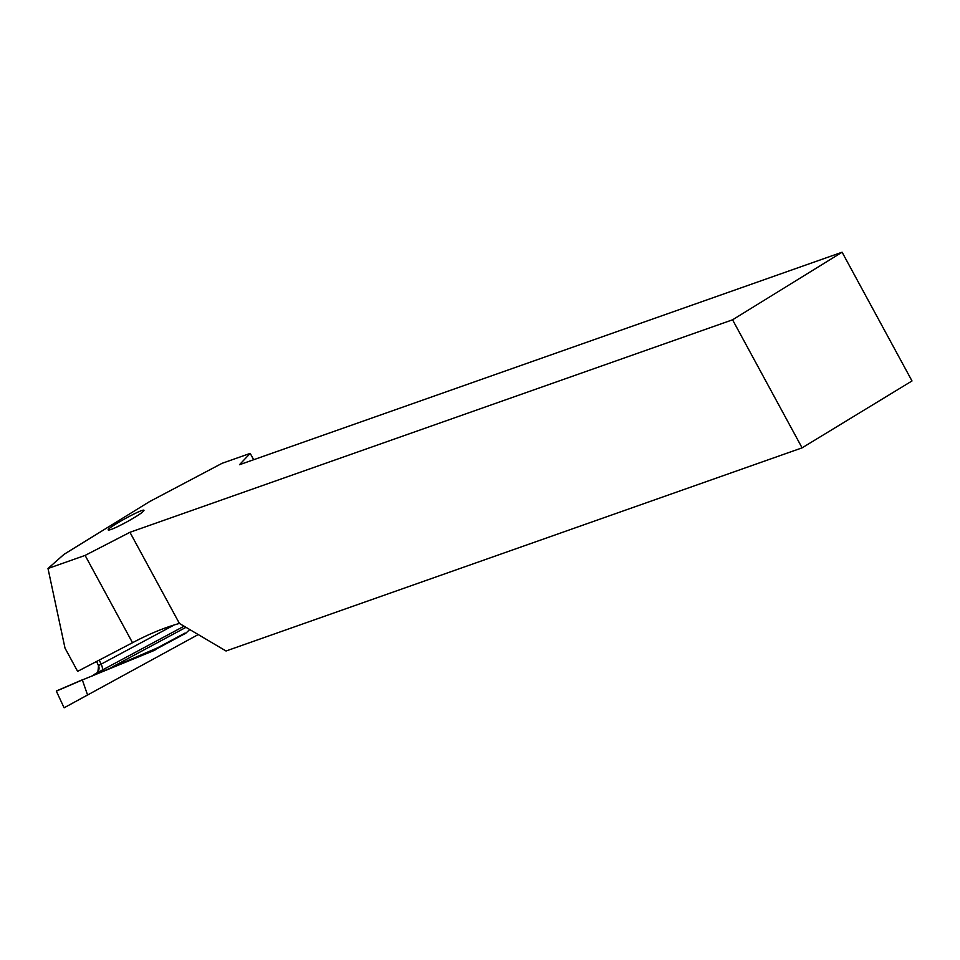 <?xml version="1.0" encoding="UTF-8"?>
<svg xmlns="http://www.w3.org/2000/svg" width="960" height="960" viewBox="0 0 960 960"><rect width="100%" height="100%" fill="white"/><g stroke="black" fill="none" stroke-linecap="round" stroke-linejoin="round"><path stroke-width="1.44" d="M63.972 554.376L48 568.5L85.104 555.408L129.936 532.296L732.564 319.8L842.1 252.216L239.472 464.724L250.224 453.384L222.084 463.308L149.58 501.6L63.972 554.376M126.756 521.952C116.004 527.712 109.824 530.388 108.252 529.98C106.224 528.336 143.712 507.768 144 510.348C143.436 511.968 137.688 515.832 126.756 521.952M842.1 252.216L912 380.952L802.092 447.852L226.032 651L179.412 623.436C164.784 627.48 149.148 633.912 132.516 642.732L77.628 671.364L65.004 648.108L48 568.5M132.516 642.732L85.104 555.408M253.656 459.72L250.224 453.384M179.412 623.436L129.936 532.296M802.092 447.852L732.564 319.8M198.24 634.56L64.152 707.784L87.564 694.968L82.332 679.956L56.34 691.128L64.044 707.7M92.316 675.96L94.008 674.58A558.276 6.168 151.3 0 1 95.844 673.584A6.18 6.168 72.2 0 0 98.484 665.58L174.3 624.912M96.492 673.164L94.008 674.58M184.092 626.184L96.408 673.224M98.256 673.308L157.26 647.964A6.18 4.332 -112.6 0 1 155.976 649.212L116.844 665.724M185.232 633.468L184.164 634.104A535.728 5.916 -28.7 0 0 156.3 649.056A6.18 3.564 61.8 0 0 157.26 647.964A538.092 5.94 151.3 0 1 185.052 633.06L185.34 633.672L189.744 629.532M150.828 651.84L155.976 649.212A6.18 5.292 -119.7 0 0 156.3 649.056L184.164 634.104M155.196 649.956L151.164 651.708M152.916 650.988L154.704 650.196M152.88 651L82.332 679.956M101.832 670.992A6.18 3.18 62.7 0 0 101.304 664.572L99.24 660.096M186.012 627.324A548.82 6.06 -28.7 0 0 112.176 667.044A6.18 3.804 -113.2 0 1 111.492 667.908M82.572 679.716L56.352 690.984L82.584 679.704M96.528 673.152L96.312 673.284C97.416 674.496 98.136 671.928 98.472 665.592L96.576 661.476"/></g></svg>
